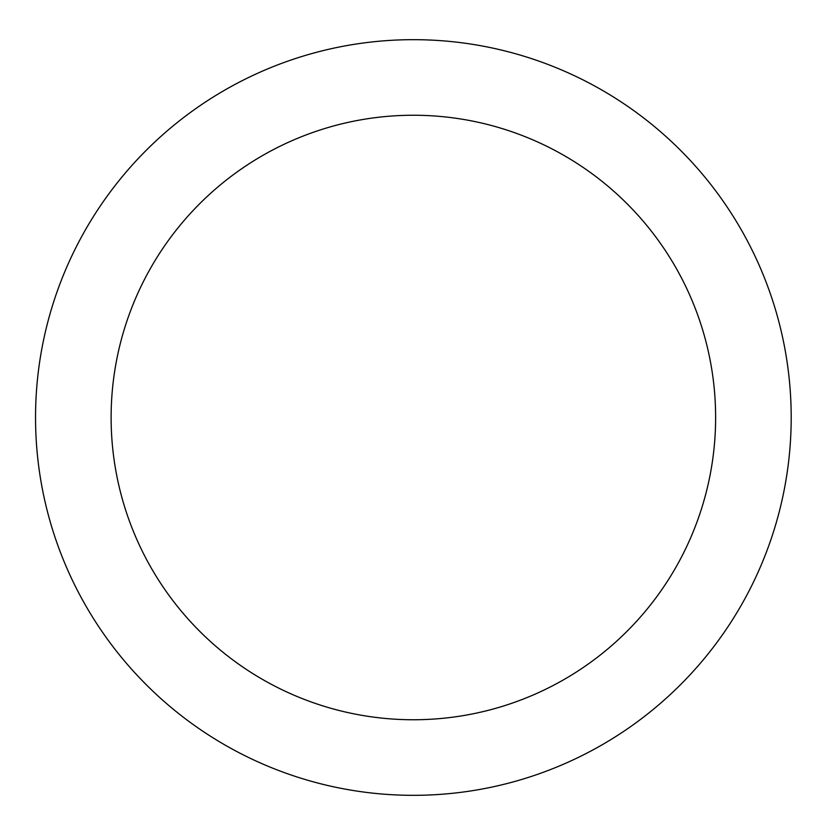 <?xml version="1.0" encoding="UTF-8"?>
<svg xmlns="http://www.w3.org/2000/svg" width="835" height="835" viewBox="0 0 835 835"><rect width="100%" height="100%" fill="white"/><g stroke="black" fill="none" stroke-linecap="round" stroke-linejoin="round"><path stroke-width="1.25" d="M715.626 417.5A302.26 302.26 0 0 1 262.242 679.262A302.26 302.26 0 0 1 262.242 155.738A302.26 302.26 0 0 1 715.626 417.5M791.194 417.5A377.817 377.817 0 0 1 224.458 744.705A377.817 377.817 0 0 1 224.458 90.295A377.817 377.817 0 0 1 791.194 417.5"/></g></svg>
